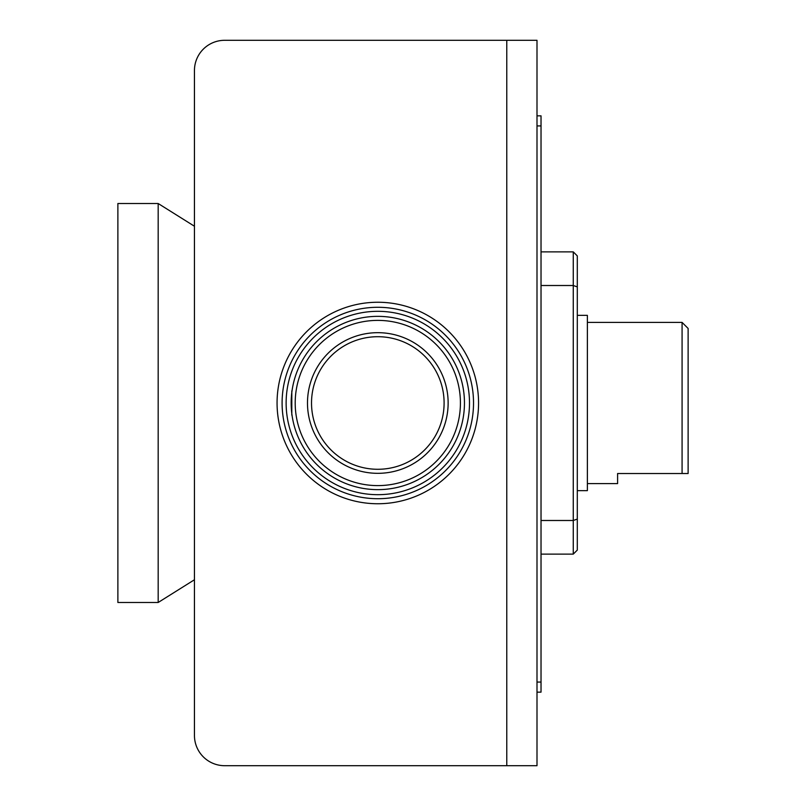 <?xml version="1.0" encoding="UTF-8"?>
<svg xmlns="http://www.w3.org/2000/svg" width="806" height="806" viewBox="0 0 806 806"><rect width="100%" height="100%" fill="white"/><g stroke="black" fill="none" stroke-linecap="round" stroke-linejoin="round"><path stroke-width="1.21" d="M682.077 473.525L688.123 473.525L688.123 328.445L682.077 322.4L682.077 473.525L617.598 473.525L617.598 483.6L617.598 473.525M536.998 115.842L541.028 115.842L541.028 692.142L536.998 692.142M573.268 554.125L577.298 550.095L577.298 519.104L573.268 520.495L573.268 554.125L541.028 554.125M577.298 490.653L587.373 490.653L587.373 315.348L577.298 315.348M541.028 520.495L573.268 520.495L573.268 285.505L577.298 286.896L577.298 519.104M541.028 285.505L573.268 285.505L573.268 251.875L577.298 255.905L577.298 286.896M282.1 403A95.713 95.713 0 0 0 377.812 498.713A95.713 95.713 0 0 0 473.525 403A95.713 95.713 0 0 0 377.812 307.288A95.713 95.713 0 0 0 282.1 403M377.812 332.677A70.323 70.323 0 0 0 316.909 438.162A70.323 70.323 0 0 0 438.716 438.162A70.323 70.323 0 0 0 377.812 332.677M291.812 390.92L291.812 415.08L291.812 390.92M286.13 403A91.683 91.683 0 0 0 423.654 482.401A91.683 91.683 0 0 0 423.654 323.599A91.683 91.683 0 0 0 286.13 403M377.812 316.355A86.645 86.645 0 0 0 291.168 403A86.645 86.645 0 0 0 377.812 489.645A86.645 86.645 0 0 0 464.458 403A86.645 86.645 0 0 0 377.812 316.355A86.645 86.645 0 0 0 291.168 403A86.645 86.645 0 0 0 377.812 489.645A86.645 86.645 0 0 0 464.458 403A86.645 86.645 0 0 0 377.812 316.355M158.178 203.515L158.178 602.485L194.448 579.756L158.178 602.485L117.878 602.485L117.878 203.515L158.178 203.515L194.448 226.244M573.268 251.875L541.028 251.875M536.998 765.7L536.998 40.3L224.673 40.3A30.225 30.225 0 0 0 194.448 70.525L194.448 735.475A30.225 30.225 0 0 0 224.673 765.7L536.998 765.7M478.563 403A100.75 100.75 0 0 1 377.812 503.75A100.75 100.75 0 0 1 277.062 403A100.75 100.75 0 0 1 377.812 302.25A100.75 100.75 0 0 1 478.563 403M377.812 336.707A66.293 66.293 0 0 1 435.22 436.147A66.293 66.293 0 0 1 320.405 436.147A66.293 66.293 0 0 1 377.812 336.707M377.812 320.385A82.615 82.615 0 0 1 449.355 444.308A82.615 82.615 0 0 1 306.27 444.308A82.615 82.615 0 0 1 377.812 320.385M541.028 682.067L536.998 682.067M541.028 125.917L536.998 125.917M506.773 765.7L506.773 40.3M682.077 322.4L587.373 322.4M617.598 483.6L587.373 483.6"/></g></svg>
